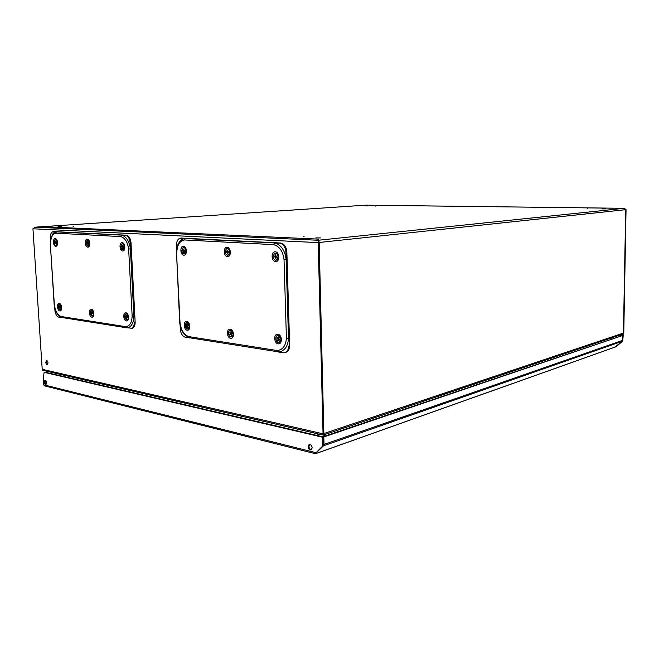 <?xml version="1.0" encoding="UTF-8"?>
<svg xmlns="http://www.w3.org/2000/svg" width="659" height="659" viewBox="0 0 659 659"><rect width="100%" height="100%" fill="white"/><g stroke="black" fill="none" stroke-linecap="round" stroke-linejoin="round"><path stroke-width="0.99" d="M367.656 205.847L364.979 205.863L367.656 205.847M320.603 237.915L315.793 237.915L320.603 237.915M61.353 226.539L58.017 226.589L61.353 226.539M605.539 208.895L601.906 208.887L605.539 208.895M587.853 208.812L587.301 208.812L587.853 208.812M375.482 206.069L375.062 206.069L375.482 206.069M304.145 236.779L303.428 236.779L304.145 236.779M73.561 226.754L73.042 226.762L73.561 226.754M610.3 339.36L610.316 338.306M32.95 228.788L42.217 369.32L323.05 433.836L318.19 242.611L32.95 228.788L35.001 227.174L46.789 226.861L318.231 239.102L318.231 241.408L319.038 242.52L323.866 433.556L319.17 242.512L318.363 239.102L46.847 226.853L35.199 227.174M365.729 205.18L624.122 208.326L625.704 209.669L623.439 333.067L626.05 209.636L623.776 332.952L623.175 334.459L621.808 334.434L622.598 334.162L324.483 434.619M623.175 334.459L623.134 333.685M324.104 434.141L324.5 435.377L42.711 370.325L42.217 369.32M319.038 242.52L318.19 242.611L318.256 241.482M35.281 227.166L365.786 205.163L624.345 208.318L365.786 205.163M319.014 242.504L625.655 209.677M611.181 339.064L611.198 338.001M610.844 339.179L610.86 338.125M626.05 209.636L624.345 208.318M48.016 362.862C47.769 361.256 47.226 360.506 46.377 360.605L45.751 362.359C45.998 363.966 46.55 364.724 47.399 364.616L48.016 362.862M46.937 360.638L46.558 362.211L47.637 364.435M55.348 374.592L55.257 373.216M318.651 434.026L318.701 435.846M317.836 433.836L317.885 435.648M323.05 433.836L323.52 435.146M43.683 370.547L42.711 370.325M318.231 239.102L318.256 239.934M311.435 449.718C309.73 450.361 308.618 449.389 308.115 446.802L308.84 444.874C310.546 444.24 311.649 445.22 312.152 447.799L311.435 449.718C309.994 449.504 309.17 448.433 308.939 446.522L309.689 444.57M46.237 384.115L45.15 381.882L45.504 380.367M46.591 382.599L46.006 384.304C45.15 384.419 44.598 383.67 44.351 382.047L44.944 380.342C45.792 380.227 46.344 380.984 46.591 382.599M614.756 347.178L622.31 341.263L622.821 335.447L323.824 436.95L322.935 436.744L622.821 335.447M315.719 453.244L323.561 445.797L324.014 444.446L323.824 436.95M620.16 334.986L623.216 335.307L622.788 340.324L617.046 345.876L614.954 347.136M623.216 335.307L622.706 341.123L617.046 345.876M619.822 335.101L622.879 335.423M315.364 453.689L323.421 445.846L323.676 436.999L44.927 372.17L44.128 372.327L43.329 378.258L43.766 384.831L44.359 385.828L45.438 386.1M43.766 384.831L316.089 452.717L322.605 446.135L322.861 437.279L323.676 436.999M322.861 437.279L44.128 372.327M615.638 346.865L315.43 453.705L44.359 385.828M176.661 249.407L176.447 244.67C176.637 241.342 177.749 239.217 179.775 238.286L280.264 243.196C283.312 244.127 285.182 246.746 285.874 251.054L288.494 338.298C288.049 345.25 285.512 349.657 280.882 351.511L277.95 351.906L283.634 352.812L285.849 352.17C287.563 351.016 288.527 349.056 288.733 346.288M181.176 238.072L280.487 243.006C284.194 243.715 286.319 246.688 286.854 251.919L289.639 345.151C289.647 348.356 288.683 350.629 286.739 351.972L285.001 352.581M180.129 325.472L180.335 329.854C180.937 333.643 182.469 336.074 184.924 337.136L189.603 337.878L188.68 336.592L276.953 350.497C282.563 350.143 285.718 346.066 286.418 338.256L288.494 338.298M286.418 338.256L284.021 259.341L286.113 259.242C284.803 250.091 280.932 244.637 274.498 242.899L280.264 243.196M286.113 259.242L285.874 251.054M189.331 337.795L187.214 336.765M176.488 252.067L176.488 252.125C176.538 246.318 178.424 242.075 182.139 239.39L185.195 238.36L180.467 238.121M277.95 351.906L276.953 350.497M179.718 322.811L180.039 322.935C181.085 330.159 183.968 334.714 188.68 336.592M284.021 259.341C282.826 251.137 279.35 246.235 273.592 244.646L274.498 242.899M179.718 322.869L176.488 252.125L180.039 322.935M273.592 244.646L184.38 239.95L185.195 238.36M188.144 328.849L188.268 328.8C190.039 325.694 189.463 323.635 186.538 322.638L186.431 322.679C184.644 325.768 185.212 327.828 188.144 328.849M187.815 326.131L186.439 326.51L186.242 325.752L188.309 325.241L186.242 325.752M188.276 325.101L187.642 325.208L188.243 324.969L188.441 325.735L187.84 325.966L187.996 327.284L187.527 327.465L187.271 326.493L187.757 326.353M187.584 325.126L186.934 325.175L186.686 324.203L187.255 324.426M186.686 324.203L187.156 324.022L187.642 325.208M187.527 327.465L187.939 327.07M183.737 253.962L185.714 252.974L186.135 250.84L184.553 247.636L183.548 247.471M185.83 250.717C185.451 248.394 184.528 247.339 183.045 247.562L181.678 250.733C182.057 253.072 182.988 254.119 184.471 253.888L185.83 250.717M184.866 251.054L184.05 251.417L184.125 252.43L183.622 252.43L183.548 251.417L184.149 251.293M183.367 249.028L183.877 249.02L183.952 250.041L183.441 250.041L183.367 249.028L183.902 249.291M183.622 252.43L184.1 252.059M184.858 250.988L182.691 251.128L184.841 250.972L184.792 250.321L184.866 251.12L184.215 251.128M184.125 250.255L182.634 250.338L182.691 251.128M183.952 250.041L184.808 250.321M184.273 253.946L185.714 252.974C186.456 250.642 186.052 248.838 184.495 247.562L183.021 247.57M228.525 251.392L228.632 252.224L227.932 252.298L228.64 252.232L228.549 251.392L227.841 251.458L226.177 251.623L226.268 252.455L228.475 252.224L228.393 251.408M228.088 255.297L229.662 254.003L230.007 252.051L228.343 248.665L226.564 248.649M229.53 250.066L227.347 248.492M227.783 255.33L228.236 255.214C230.403 252.323 230.007 250.091 227.034 248.517L226.605 248.632C224.422 251.499 224.81 253.731 227.783 255.33M228.475 252.224L226.268 252.455M227.676 251.236L227.05 251.227L226.935 250.165L227.528 250.478M226.935 250.165L227.495 250.115L227.841 251.458M227.833 252.537L227.207 252.669L227.322 253.731L227.841 253.303M227.932 252.298L227.882 253.682L227.322 253.731M230.584 332.515L229.859 332.293L230.279 333.215L231.844 333.289M228.961 335.184C229.76 336.733 230.732 337.276 231.869 336.815C233.129 335.818 233.385 334.253 232.627 332.128C231.828 330.587 230.864 330.044 229.736 330.497C228.467 331.493 228.203 333.05 228.961 335.184M231.713 332.861L231.012 332.968L231.589 332.49L231.919 333.223L231.342 333.701L231.721 335.027L231.268 335.406L230.848 334.475L231.391 334.311M231.268 335.406L231.688 334.961M229.859 332.293L230.312 331.914L231.012 332.968M231.721 333.347L229.662 334.097L231.737 333.372M231.334 334.171L229.991 334.821L229.662 334.097M276.607 256.343L276.846 257.051M278.123 256.969C277.777 254.102 276.607 252.858 274.63 253.229L273.065 256.326C273.411 259.201 274.581 260.445 276.566 260.058L278.123 256.969M276.912 257.043L275.899 257.438L275.899 258.55L275.273 258.476L275.273 257.364L276.113 257.167M275.89 255.857L275.273 255.857L275.273 254.745L275.89 254.819L275.89 255.931L276.912 256.376L276.912 257.249L276.121 257.15M276.805 257.059L276.245 257.134M275.273 258.476L275.899 257.974M275.273 254.745L275.89 255.099M276.541 256.829L274.259 256.919L276.706 256.853L276.541 256.335M275.997 256.046L274.259 256.046L274.259 256.919M276.179 260.19L278.098 258.633M279.128 335.843L277.184 335.769C275.388 337.828 275.569 339.978 277.719 342.219L279.696 342.293C281.467 340.217 281.286 338.067 279.128 335.843M278.963 338.108L278.279 338.182L278.502 337.186L279.087 337.548L278.872 338.545L279.482 339.237M278.946 338.191L277.25 337.878L277.077 338.652L278.971 338.759M279.762 339.484L278.848 339.739L279.597 340.201L279.77 339.418M279.012 338.932L277.077 338.652M278.699 339.846L278.353 340.884L277.76 340.522L277.983 339.525L279.292 339.121M277.76 340.522L278.559 339.929M278.633 339.871L279.474 339.253M277.826 339.113L277.983 339.525M50.471 240.502L50.273 237.314C50.364 234.258 51.221 232.388 52.835 231.704L125.836 235.337C128.044 236.111 129.444 238.319 130.037 241.968L133.901 316.073C133.686 322.589 131.693 326.485 127.937 327.754L131.759 328.297C133.299 327.457 134.139 325.653 134.255 322.877M53.923 231.589L126.256 235.197C128.925 235.774 130.515 238.278 131.017 242.71L135.136 321.93C135.202 325.101 134.37 327.169 132.648 328.149L131.553 328.388M54.763 307.992L54.944 310.85C55.471 314.121 56.658 316.196 58.494 317.07L61.971 317.622L61.04 316.493L125.647 326.666C129.666 326.246 131.841 322.704 132.154 316.04L133.901 316.073M132.154 316.04L128.637 248.995L130.4 248.913C129.246 241.161 126.355 236.565 121.701 235.131L125.836 235.337M130.4 248.913L130.037 241.968M61.608 317.49L60.686 317.037M50.298 243.706L50.298 243.748C51.328 236.054 52.926 232.232 55.084 232.281L56.6 231.82L53.107 231.647M126.652 327.885L125.647 326.666M54.178 304.771L54.367 304.837C55.298 311.073 57.522 314.953 61.04 316.493M128.637 248.995C127.599 242.051 124.996 237.915 120.828 236.606L121.701 235.131M61.452 317.383C57.514 315.488 55.092 311.303 54.186 304.804L50.298 243.748L54.367 304.837M120.828 236.606L55.817 233.179L56.6 231.82M60.57 309.821C61.93 307.251 61.509 305.463 59.31 304.45L59.252 304.474C57.893 307.053 58.321 308.84 60.521 309.845L60.57 309.821M60.257 307.531L59.261 307.827L59.096 307.176L60.644 306.789M60.603 306.616L60.126 306.682L60.562 306.468L60.727 307.119L60.43 308.47L60.241 307.712M59.096 307.176L60.653 306.839M60.101 306.641L59.598 306.666L59.392 305.834L59.812 305.982M59.392 305.834L60.126 306.682M56.946 240.667L55.463 239.67M57.144 242.446C56.847 240.543 56.18 239.629 55.134 239.703L54.079 242.496C54.376 244.398 55.051 245.313 56.097 245.23L57.144 242.446M56.443 242.767L55.85 243.056L55.924 243.937L55.471 243.064L55.9 242.99M55.76 241.886L55.298 241.005L55.908 242.117L54.779 242.141L54.837 242.825L56.435 242.718L54.837 242.825M55.908 242.117L56.443 242.8L55.966 242.809M56.064 245.239L57.201 244.341M88.224 246.038L89.402 244.917M89.196 241.499L87.598 240.214M87.985 246.062L88.174 246.013C89.855 243.641 89.558 241.713 87.293 240.238L87.12 240.28C85.431 242.644 85.728 244.571 87.985 246.062M88.026 243.492L86.823 243.616L86.741 242.899L88.463 242.685L88.026 244.654L87.515 243.789L87.935 243.715M86.741 242.899L88.463 242.743M87.828 242.57L87.367 242.561L87.26 241.655L87.688 241.853M87.26 241.655L87.944 242.751M90.654 314.516L92.639 315.966C93.677 315.191 93.891 313.816 93.265 311.822L91.296 310.381C90.25 311.147 90.036 312.531 90.654 314.516M92.754 312.728L91.576 312.803L91.255 312.012L91.774 312.168M92.433 313.775L92.771 312.778L92.515 312.16L92.103 312.58L92.664 312.514M91.255 312.012L91.576 311.682L92.103 312.58M92.598 312.951L91.148 313.569L92.417 313.149M92.392 313.659L91.403 314.186L91.148 313.569M123.892 244.473L122.129 243.764M124.394 247.034C124.131 244.769 123.324 243.69 121.989 243.805L120.745 246.532C121.009 248.805 121.816 249.876 123.167 249.761L124.394 247.034M123.53 247.15L122.805 247.454L122.829 248.402L122.36 247.397L122.928 247.29M122.772 246.12L122.327 246.112L122.302 245.164L122.747 245.23L122.772 246.178L123.513 246.548L123.53 247.29L122.961 247.207M122.385 248.336L122.821 248.031M122.302 245.164L122.755 245.395M123.521 247.001L121.627 247.026L123.521 246.968M122.871 246.309L121.602 246.285L121.627 247.026M123.052 249.794L124.427 248.665M126.816 313.873L128.365 317.094L127.978 319.104L126.668 319.879L124.658 316.551C124.666 314.722 125.226 313.791 126.347 313.766L126.619 313.841C127.475 312.877 129.115 318.552 127.978 319.104M126.981 314.137L125.803 313.972C124.32 315.628 124.427 317.498 126.108 319.599L127.302 319.763M126.421 316.147L126.907 316.122L126.421 316.147L126.553 315.29L126.989 315.587L127.525 317.168L127.418 317.844L126.866 317.465L127.492 317.333M126.89 316.205L125.68 315.908L125.572 316.575L126.94 316.658M127.047 316.847L125.572 316.575M126.701 317.589L126.536 318.454L126.24 317.3L127.319 317.037M126.1 318.149L126.635 317.811M35.001 227.174L318.198 240.263L624.122 208.326M323.866 433.556L623.439 333.067M622.31 341.263L323.561 445.797M323.05 444.784L323.866 444.495M322.605 446.135L323.421 445.846M622.73 340.341L324.014 444.446M311.46 449.693L310.933 449.669M274.828 259.951L275.899 260.338L278.164 258.468L278.386 256.837L276.714 253.369L274.803 253.163M275.273 251.837C279.704 251.862 280.026 262.142 275.577 261.59C271.178 261.516 270.849 251.343 275.273 251.837M227.322 255.297L229.662 254.003C230.493 252.15 230.049 250.371 228.343 248.665L228.393 248.748M227.108 247.29C231.128 247.29 231.498 257.084 227.462 256.582C223.475 256.532 223.096 246.837 227.108 247.29M183.433 246.301C187.09 246.301 187.494 255.651 183.828 255.173C180.187 255.132 179.775 245.881 183.433 246.301M275.808 338.602C275.899 336.461 276.714 335.39 278.263 335.39L280.956 339.352L280.808 340.67L278.485 342.565C276.928 342.112 276.03 340.794 275.808 338.602M277.876 334.286C273.493 333.446 273.814 343.38 278.172 343.809C282.579 344.715 282.266 334.673 277.876 334.286M228.451 333.322C228.516 331.271 229.241 330.25 230.65 330.241L233.121 334.006L232.882 335.637L230.914 337.078C229.489 336.658 228.673 335.406 228.451 333.322M230.255 329.187C226.276 328.413 226.647 337.878 230.601 338.265C234.596 339.105 234.242 329.541 230.255 329.187M185.204 325.439C185.245 323.478 185.904 322.49 187.181 322.473L189.463 326.057L189.149 327.894L187.477 329.014C186.176 328.619 185.426 327.432 185.204 325.439M186.785 321.468C183.153 320.752 183.564 329.805 187.172 330.143C190.813 330.909 190.418 321.765 186.785 321.468M184.38 239.95C179.726 240.889 177.205 244.975 176.81 252.208M181.933 238.014L181.324 238.072M286.854 251.919L286.245 251.985M289.037 345.283L289.639 345.151M279.877 243.072L280.487 243.006M122.352 249.728L124.156 249.193L124.642 246.927L123.093 243.822C124.584 245.115 124.938 246.911 124.156 249.193L124.197 249.102M122.195 242.693C125.383 242.685 125.844 251.408 122.64 250.98C119.477 250.955 119.015 242.314 122.195 242.693M87.746 246.054L89.08 245.535L89.591 243.237L88.108 240.247L87.128 240.28M87.285 239.184C90.209 239.159 90.695 247.529 87.754 247.133C84.846 247.125 84.352 238.83 87.285 239.184M55.751 245.263L56.913 244.843L57.424 242.553L56.007 239.662L55.158 239.695M55.249 238.657C57.951 238.632 58.453 246.672 55.735 246.293C53.05 246.293 52.539 238.319 55.249 238.657M125.943 312.819C122.772 312.185 123.225 320.653 126.371 320.933C129.551 321.617 129.098 313.066 125.943 312.819M90.25 312.926C90.242 311.163 90.753 310.274 91.782 310.241L93.66 313.429L93.249 315.48L92.12 316.106L90.25 312.926M91.379 309.326C88.454 308.733 88.932 316.864 91.832 317.119C94.764 317.762 94.286 309.557 91.379 309.326M58.33 306.921C58.313 305.224 58.783 304.359 59.722 304.326L61.485 307.382L61.056 309.458L60.076 309.969L58.33 306.921M59.326 303.445C56.625 302.893 57.119 310.719 59.796 310.941C62.498 311.534 62.012 303.651 59.326 303.445M126.973 327.885L126.437 327.795M55.817 233.179C52.407 234.019 50.628 237.553 50.488 243.797M54.409 231.556L53.816 231.597M131.017 242.71L130.408 242.767M134.543 322.029L135.136 321.93M125.647 235.247L126.256 235.197M308.84 444.874L309.664 444.594M316.444 452.593L315.62 453.384M615.555 346.922L315.867 453.598M278.164 258.468C278.675 256.244 278.197 254.547 276.714 253.369M285.849 352.17L286.739 351.972M277.587 351.774L280.882 351.511M189.174 337.705L277.513 351.717M189.1 337.639C183.902 335.406 180.78 330.48 179.726 322.877M187.675 322.712L187.551 322.581C189.215 323.693 189.743 325.464 189.149 327.894M231.21 330.505L231.103 330.373C232.94 331.823 233.533 333.578 232.882 335.637M278.996 335.769L278.848 335.563C280.528 336.568 281.187 338.273 280.808 340.67M278.963 338.133L278.139 338.224M89.122 245.469L89.08 245.535C89.937 243.295 89.616 241.532 88.108 240.247L88.174 240.321M56.954 244.777L56.913 244.843C57.654 242.496 57.358 240.774 56.007 239.662L56.073 239.728M131.759 328.297L132.648 328.149M126.33 327.787L127.937 327.754M61.551 317.457L126.215 327.721M60.051 304.499L59.92 304.376C61.328 305.545 61.707 307.242 61.056 309.458M92.136 310.422L92.005 310.298C93.57 311.443 93.99 313.173 93.249 315.48"/></g></svg>

